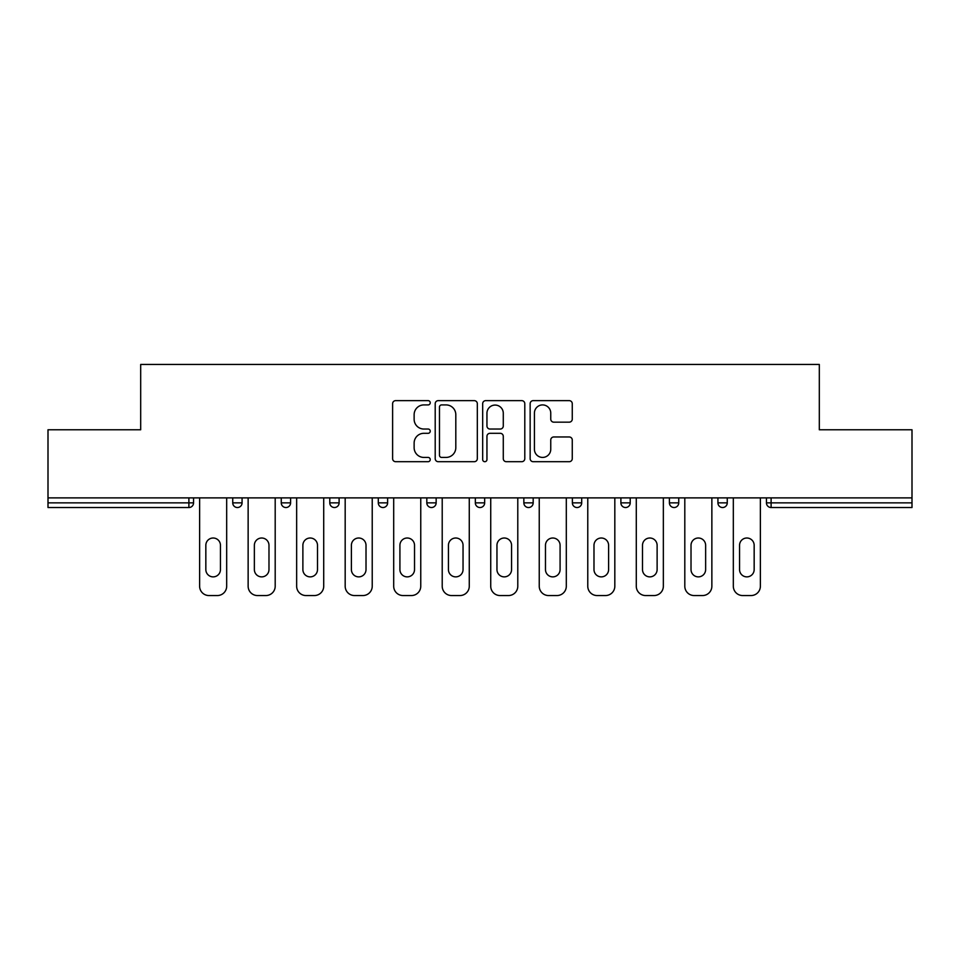 <?xml version="1.0" encoding="UTF-8"?>
<svg xmlns="http://www.w3.org/2000/svg" width="960" height="960" viewBox="0 0 960 960"><rect width="100%" height="100%" fill="white"/><g stroke="black" fill="none" stroke-linecap="round" stroke-linejoin="round"><path stroke-width="1.44" d="M430.236 402.78A2.136 2.136 0 0 0 428.1 400.644L395.664 400.644A3.048 3.048 0 0 0 392.616 403.692L392.616 458.652A3.048 3.048 0 0 0 395.664 461.7L428.1 461.7A2.136 2.136 0 0 0 430.236 459.564A2.136 2.136 0 0 0 428.1 457.428L423.9 457.428A9.768 9.768 0 0 1 414.132 447.66L414.132 443.076A9.768 9.768 0 0 1 423.9 433.308L428.1 433.308A2.136 2.136 0 0 0 430.236 431.172A2.136 2.136 0 0 0 428.1 429.036L423.9 429.036A9.768 9.768 0 0 1 414.132 419.268L414.132 414.684A9.768 9.768 0 0 1 423.9 404.916L428.1 404.916A2.136 2.136 0 0 0 430.236 402.78M569.22 422.16A3.048 3.048 0 0 0 572.268 419.112L572.268 403.692A3.048 3.048 0 0 0 569.22 400.644L533.196 400.644A3.048 3.048 0 0 0 530.148 403.692L530.148 458.652A3.048 3.048 0 0 0 533.196 461.7L569.22 461.7A3.048 3.048 0 0 0 572.268 458.652L572.268 440.028A3.048 3.048 0 0 0 569.22 436.968L553.8 436.968A3.048 3.048 0 0 0 550.752 440.028L550.752 449.256A8.172 8.172 0 0 1 542.58 457.428A8.172 8.172 0 0 1 534.42 449.256L534.42 413.088A8.172 8.172 0 0 1 542.58 404.916A8.172 8.172 0 0 1 550.752 413.088L550.752 419.112A3.048 3.048 0 0 0 553.8 422.16L569.22 422.16M48 497.88L48 429.768L140.688 429.768L140.688 364.452L819.312 364.452L819.312 429.768L912 429.768L912 497.88L48 497.88L48 502.86L188.892 502.86L188.892 497.88M477.324 403.692A3.048 3.048 0 0 0 474.276 400.644L438.252 400.644A3.048 3.048 0 0 0 435.204 403.692L435.204 458.652A3.048 3.048 0 0 0 438.252 461.7L474.276 461.7A3.048 3.048 0 0 0 477.324 458.652L477.324 403.692M485.724 400.644L521.748 400.644A3.048 3.048 0 0 1 524.796 403.692L524.796 458.652A3.048 3.048 0 0 1 521.748 461.7L506.328 461.7A3.048 3.048 0 0 1 503.28 458.652L503.28 436.356A3.048 3.048 0 0 0 500.22 433.308L489.996 433.308A3.048 3.048 0 0 0 486.948 436.356L486.948 459.564A2.136 2.136 0 0 1 484.812 461.7A2.136 2.136 0 0 1 482.676 459.564L482.676 403.692A3.048 3.048 0 0 1 485.724 400.644M188.892 507.528A4.668 4.668 0 0 0 193.56 502.86L188.892 502.86L188.892 507.528A4.668 4.668 0 0 0 193.56 502.86L193.56 497.88L193.56 502.86A4.668 4.668 0 0 1 188.892 507.528L48 507.528L48 502.86M912 497.88L912 507.528L771.108 507.528A4.668 4.668 0 0 1 766.44 502.86L766.44 497.88L766.44 502.86L912 502.86M232.74 497.88L232.74 502.86L232.74 497.88M237.408 507.528A4.668 4.668 0 0 1 232.74 502.86A4.668 4.668 0 0 0 237.408 507.528A4.668 4.668 0 0 0 242.076 502.86L242.076 497.88L242.076 502.86A4.668 4.668 0 0 1 237.408 507.528A4.668 4.668 0 0 1 232.74 502.86L242.076 502.86A4.668 4.668 0 0 1 237.408 507.528M281.256 497.88L281.256 502.86L281.256 497.88M290.592 497.88L290.592 502.86L290.592 497.88M329.784 497.88L329.784 502.86L329.784 497.88M339.108 497.88L339.108 502.86L339.108 497.88M378.3 497.88L378.3 502.86L378.3 497.88M387.624 497.88L387.624 502.86A4.668 4.668 0 0 1 382.968 507.528A4.668 4.668 0 0 1 378.3 502.86A4.668 4.668 0 0 0 382.968 507.528A4.668 4.668 0 0 0 387.624 502.86A4.668 4.668 0 0 1 382.968 507.528A4.668 4.668 0 0 1 378.3 502.86L387.624 502.86M426.816 497.88L426.816 502.86L426.816 497.88M436.152 497.88L436.152 502.86L436.152 497.88M484.668 497.88L484.668 502.86L475.332 502.86A4.668 4.668 0 0 0 480 507.528A4.668 4.668 0 0 1 475.332 502.86L475.332 497.88M523.848 497.88L523.848 502.86L523.848 497.88M533.184 497.88L533.184 502.86A4.668 4.668 0 0 1 528.516 507.528A4.668 4.668 0 0 1 523.848 502.86L533.184 502.86A4.668 4.668 0 0 1 528.516 507.528M581.7 497.88L581.7 502.86L572.376 502.86A4.668 4.668 0 0 0 577.032 507.528A4.668 4.668 0 0 1 572.376 502.86L572.376 497.88M620.892 497.88L620.892 502.86L620.892 497.88M630.216 497.88L630.216 502.86A4.668 4.668 0 0 1 625.56 507.528A4.668 4.668 0 0 1 620.892 502.86A4.668 4.668 0 0 0 625.56 507.528A4.668 4.668 0 0 1 620.892 502.86L630.216 502.86A4.668 4.668 0 0 1 625.56 507.528M669.408 497.88L669.408 502.86L669.408 497.88M678.744 497.88L678.744 502.86L678.744 497.88M717.924 497.88L717.924 502.86L717.924 497.88M727.26 497.88L727.26 502.86L727.26 497.88M285.924 507.528A4.668 4.668 0 0 1 281.256 502.86A4.668 4.668 0 0 0 285.924 507.528A4.668 4.668 0 0 0 290.592 502.86A4.668 4.668 0 0 1 285.924 507.528A4.668 4.668 0 0 1 281.256 502.86L290.592 502.86A4.668 4.668 0 0 1 285.924 507.528M334.44 507.528A4.668 4.668 0 0 1 329.784 502.86A4.668 4.668 0 0 0 334.44 507.528A4.668 4.668 0 0 0 339.108 502.86A4.668 4.668 0 0 1 334.44 507.528A4.668 4.668 0 0 1 329.784 502.86L339.108 502.86A4.668 4.668 0 0 1 334.44 507.528M431.484 507.528A4.668 4.668 0 0 1 426.816 502.86A4.668 4.668 0 0 0 431.484 507.528A4.668 4.668 0 0 0 436.152 502.86A4.668 4.668 0 0 1 431.484 507.528A4.668 4.668 0 0 1 426.816 502.86L436.152 502.86A4.668 4.668 0 0 1 431.484 507.528M480 507.528A4.668 4.668 0 0 0 484.668 502.86A4.668 4.668 0 0 1 480 507.528A4.668 4.668 0 0 1 475.332 502.86M577.032 507.528A4.668 4.668 0 0 0 581.7 502.86A4.668 4.668 0 0 1 577.032 507.528A4.668 4.668 0 0 1 572.376 502.86M674.076 507.528A4.668 4.668 0 0 1 669.408 502.86A4.668 4.668 0 0 0 674.076 507.528A4.668 4.668 0 0 0 678.744 502.86A4.668 4.668 0 0 1 674.076 507.528A4.668 4.668 0 0 1 669.408 502.86L678.744 502.86A4.668 4.668 0 0 1 674.076 507.528M722.592 507.528A4.668 4.668 0 0 1 717.924 502.86L727.26 502.86A4.668 4.668 0 0 1 722.592 507.528A4.668 4.668 0 0 0 727.26 502.86M441.612 404.916A2.136 2.136 0 0 0 439.476 407.052L439.476 455.292A2.136 2.136 0 0 0 441.612 457.428L446.04 457.428A9.768 9.768 0 0 0 455.808 447.66L455.808 414.684A9.768 9.768 0 0 0 446.04 404.916L441.612 404.916M503.28 413.232A8.172 8.172 0 0 0 495.108 405.072A8.172 8.172 0 0 0 486.948 413.232L486.948 425.976A3.048 3.048 0 0 0 489.996 429.036L500.22 429.036A3.048 3.048 0 0 0 503.28 425.976L503.28 413.232M226.68 497.88L226.68 586.212A9.336 9.336 0 0 1 217.344 595.548L208.956 595.548A9.336 9.336 0 0 1 199.62 586.212L199.62 497.88M205.836 545.316A7.308 7.308 0 0 1 213.144 538.008A7.308 7.308 0 0 1 220.452 545.316L220.452 569.568A7.308 7.308 0 0 1 213.144 576.876A7.308 7.308 0 0 1 205.836 569.568L205.836 545.316M275.196 497.88L275.196 586.212A9.336 9.336 0 0 1 265.872 595.548L257.472 595.548A9.336 9.336 0 0 1 248.136 586.212L248.136 497.88M254.364 545.316A7.308 7.308 0 0 1 261.672 538.008A7.308 7.308 0 0 1 268.98 545.316L268.98 569.568A7.308 7.308 0 0 1 261.672 576.876A7.308 7.308 0 0 1 254.364 569.568L254.364 545.316M323.712 497.88L323.712 586.212A9.336 9.336 0 0 1 314.388 595.548L305.988 595.548A9.336 9.336 0 0 1 296.652 586.212L296.652 497.88M302.88 545.316A7.308 7.308 0 0 1 310.188 538.008A7.308 7.308 0 0 1 317.496 545.316L317.496 569.568A7.308 7.308 0 0 1 310.188 576.876A7.308 7.308 0 0 1 302.88 569.568L302.88 545.316M372.228 497.88L372.228 586.212A9.336 9.336 0 0 1 362.904 595.548L354.504 595.548A9.336 9.336 0 0 1 345.18 586.212L345.18 497.88M351.396 545.316A7.308 7.308 0 0 1 358.704 538.008A7.308 7.308 0 0 1 366.012 545.316L366.012 569.568A7.308 7.308 0 0 1 358.704 576.876A7.308 7.308 0 0 1 351.396 569.568L351.396 545.316M420.756 497.88L420.756 586.212A9.336 9.336 0 0 1 411.42 595.548L403.02 595.548A9.336 9.336 0 0 1 393.696 586.212L393.696 497.88M399.912 545.316A7.308 7.308 0 0 1 407.22 538.008A7.308 7.308 0 0 1 414.528 545.316L414.528 569.568A7.308 7.308 0 0 1 407.22 576.876A7.308 7.308 0 0 1 399.912 569.568L399.912 545.316M469.272 497.88L469.272 586.212A9.336 9.336 0 0 1 459.936 595.548L451.548 595.548A9.336 9.336 0 0 1 442.212 586.212L442.212 497.88M448.428 545.316A7.308 7.308 0 0 1 455.736 538.008A7.308 7.308 0 0 1 463.044 545.316L463.044 569.568A7.308 7.308 0 0 1 455.736 576.876A7.308 7.308 0 0 1 448.428 569.568L448.428 545.316M517.788 497.88L517.788 586.212A9.336 9.336 0 0 1 508.452 595.548L500.064 595.548A9.336 9.336 0 0 1 490.728 586.212L490.728 497.88M496.956 545.316A7.308 7.308 0 0 1 504.264 538.008A7.308 7.308 0 0 1 511.572 545.316L511.572 569.568A7.308 7.308 0 0 1 504.264 576.876A7.308 7.308 0 0 1 496.956 569.568L496.956 545.316M566.304 497.88L566.304 586.212A9.336 9.336 0 0 1 556.98 595.548L548.58 595.548A9.336 9.336 0 0 1 539.244 586.212L539.244 497.88M545.472 545.316A7.308 7.308 0 0 1 552.78 538.008A7.308 7.308 0 0 1 560.088 545.316L560.088 569.568A7.308 7.308 0 0 1 552.78 576.876A7.308 7.308 0 0 1 545.472 569.568L545.472 545.316M614.82 497.88L614.82 586.212A9.336 9.336 0 0 1 605.496 595.548L597.096 595.548A9.336 9.336 0 0 1 587.772 586.212L587.772 497.88M593.988 545.316A7.308 7.308 0 0 1 601.296 538.008A7.308 7.308 0 0 1 608.604 545.316L608.604 569.568A7.308 7.308 0 0 1 601.296 576.876A7.308 7.308 0 0 1 593.988 569.568L593.988 545.316M663.348 497.88L663.348 586.212A9.336 9.336 0 0 1 654.012 595.548L645.612 595.548A9.336 9.336 0 0 1 636.288 586.212L636.288 497.88M642.504 545.316A7.308 7.308 0 0 1 649.812 538.008A7.308 7.308 0 0 1 657.12 545.316L657.12 569.568A7.308 7.308 0 0 1 649.812 576.876A7.308 7.308 0 0 1 642.504 569.568L642.504 545.316M711.864 497.88L711.864 586.212A9.336 9.336 0 0 1 702.528 595.548L694.128 595.548A9.336 9.336 0 0 1 684.804 586.212L684.804 497.88M691.02 545.316A7.308 7.308 0 0 1 698.328 538.008A7.308 7.308 0 0 1 705.636 545.316L705.636 569.568A7.308 7.308 0 0 1 698.328 576.876A7.308 7.308 0 0 1 691.02 569.568L691.02 545.316M760.38 497.88L760.38 586.212A9.336 9.336 0 0 1 751.044 595.548L742.656 595.548A9.336 9.336 0 0 1 733.32 586.212L733.32 497.88M739.548 545.316A7.308 7.308 0 0 1 746.856 538.008A7.308 7.308 0 0 1 754.164 545.316L754.164 569.568A7.308 7.308 0 0 1 746.856 576.876A7.308 7.308 0 0 1 739.548 569.568L739.548 545.316M771.108 497.88L771.108 507.528"/></g></svg>
